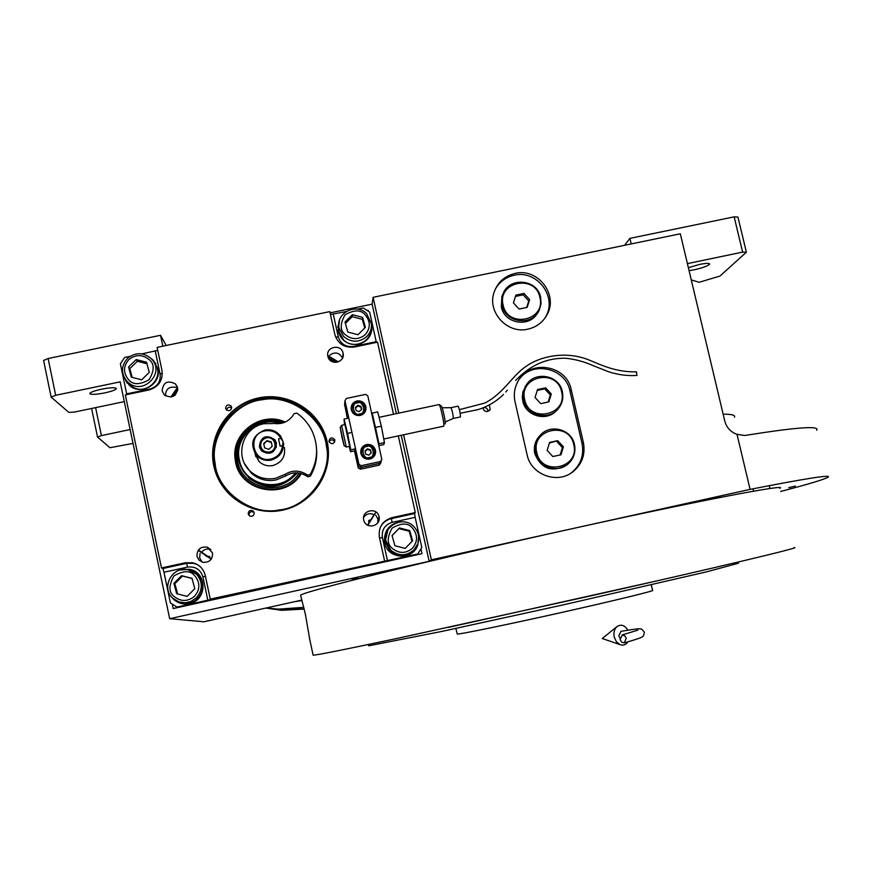 <?xml version="1.0" encoding="UTF-8"?>
<svg xmlns="http://www.w3.org/2000/svg" width="872" height="872" viewBox="0 0 872 872"><rect width="100%" height="100%" fill="white"/><g stroke="black" fill="none" stroke-linecap="round" stroke-linejoin="round"><path stroke-width="1.31" d="M328.711 357.531L336.636 362.316M335.23 362.392L333.802 361.498L333.562 362.153M374.339 514.229L367.559 525.108M211.438 558.854L198.424 549.97M172.754 396.586L177.735 389.479M175.305 394.962L174.487 395.648M209.542 557.709L209.76 556.478L207.1 556.173M95.604 407.627L101.414 435.608L130.146 429.547M55.677 395.288L51.143 397.142L43.6 360.463L48.113 358.512L55.677 395.288L120.173 381.849L169.669 618.684L203.895 621.791L301.952 600.067M124.304 401.621L74.654 412.02L68.899 412.434L51.143 397.142M133.035 443.39L109.927 447.728L97.533 437.057L101.414 435.608M91.604 408.467L97.533 437.057M795.406 486.053L788.768 487.688L795.406 486.053M720.555 496.135L713.165 497.967L720.555 496.135M357.989 577.624L351.961 579.117L357.989 577.624M780.614 491.481C808.486 484.178 824.291 479.426 828.019 477.224C832.313 474.314 806.338 478.368 750.094 489.377L431.357 559.813L429.155 561.328L169.669 618.684M816.672 430.267C820.301 425.503 796.332 427.247 744.753 435.499L737.014 434.343C730.649 432.043 726.572 427.618 724.774 421.067L680.324 233.783L373.096 297.319L372.115 304.165L396.4 413.644M401.196 435.281L429.155 561.328M372.115 304.165L330.085 312.863M162.846 346.184L160.535 335.295L166.181 345.497M48.113 358.512L160.535 335.295M104.771 392.901C111.91 391.31 115.758 389.871 116.336 388.563C115.268 387.321 110.275 387.539 101.381 389.217C94.209 390.82 90.339 392.269 89.805 393.566C90.928 394.798 95.92 394.58 104.771 392.901M737.014 434.343L750.094 489.377M515.025 401.741L527.08 454.704C530.885 474.728 557.404 484.549 572.959 471.719C582.104 464.057 585.581 454.323 583.379 442.507L571.225 389.73C566.647 364.572 528.803 358.915 517.739 381.794C514.426 388.084 513.532 394.733 515.025 401.741M515.156 273.394C504.659 275.955 497.629 282.288 494.053 292.403C486.979 312.143 507.384 334.303 527.92 329.147C536.509 327.142 542.907 322.302 547.093 314.639C558.592 294.638 537.708 267.693 515.156 273.394M489.312 404.957L490.238 409.437L487.644 411.475C484.963 411.682 483.415 410.461 483.001 407.813M373.096 297.319L398.798 413.132M403.594 434.768L431.357 559.813M631.219 243.942L629.911 238.372L734.159 216.845L742.617 252.106L687.409 263.617M624.537 245.315L629.911 238.372M734.159 216.845L737.93 217.052L746.378 252.204L719.956 276.075L699.137 282.277L691.267 279.912M570.55 473.365L571.672 472.548C580.774 464.94 584.229 455.249 582.038 443.488L569.95 390.983C565.743 368.355 533.283 360.441 519.636 378.764M495.252 289.264C499.471 281.841 505.782 277.165 514.175 275.247C536.607 269.568 557.393 296.371 545.948 316.285L544.619 318.574M483.622 407.573C486.282 407.464 487.753 408.728 488.058 411.366M689.076 270.669L694.21 269.808C703.094 267.759 708.238 265.84 709.634 264.042C709.317 263.05 706.015 263.17 699.715 264.401L688.368 267.682M746.378 252.204L742.617 252.106M779.862 488.32C789.247 483.48 701.393 500.092 573.547 528.388C430.997 559.813 301.821 591.914 300.6 595.26L305.309 613.888L309.898 640.19M794.054 547.649C804.387 546.602 717.264 567.476 589.091 596.252L394.329 639.023C342.794 649.945 315.729 655.319 313.124 655.155L313.081 654.981M455.838 628.439L457.288 634.064C460.372 634.282 508.093 624.45 561.306 612.536C614.564 600.623 655.995 590.497 652.594 590.355L651.319 584.872M657.706 580.708L448.382 627.382M738.573 563.192L706.255 571.923L562.429 605.048L442.017 631.393L368.802 645.803M206.729 555.933L201.552 552.336C203.841 549.447 206.762 548.455 210.326 549.371L210.882 549.578M175.076 394.776L177.659 390.416M253.48 511.297L250.678 510.349M258.81 398.82C288.665 394.765 310.258 406.08 323.588 432.774C337.322 463.719 316.492 503.177 282.681 509.597C266.669 512.769 251.845 509.924 238.209 501.051C196.985 475.709 211.275 406.537 258.81 398.82M329.017 356.179L328.711 357.945L333.802 361.498M177.103 387.986L177.692 388.509M206.631 556.401L201.552 552.336M374.709 514.393L374.088 514.72C369.848 512.747 366.36 513.652 363.613 517.412M370.916 520.05C368.638 519.875 368.049 520.802 369.128 522.808M210.261 599.119L417.688 554.003L416.729 554.81L178.52 607.348L176.972 607.086L211.231 599.413L210.261 599.119L205.269 575.487C203.547 568.784 199.328 564.544 192.603 562.756L185.344 562.756L186.532 563.345L193.726 563.356L197.432 564.642M175.882 387.353C169.092 386.252 165.625 389.097 165.462 395.866M200.037 553.546L199.666 557.938L202.119 562.113M377.783 522.786L377.903 519.036L375.788 515.221M342.478 358.076C339.339 352.528 335.131 351.536 329.834 355.133M393.512 414.255L377.532 342.162L354.381 347.002C344.451 348.081 337.944 343.917 334.848 334.532L329.812 311.609L157.113 347.372L161.996 370.502C163.064 380.421 158.737 386.906 149.003 389.958L125.317 394.918L161.494 567.966L162.879 568.511L163.98 572.25L170.389 602.868L176.972 607.086M126.811 394.602L120.38 363.842L124.685 357.433L130.157 356.299M141.874 353.868L157.745 350.381M330.444 314.52L346.173 311.533M376.377 342.402L369.663 312.111L363.232 307.99L357.629 309.157M398.308 435.902L415.301 512.551L414.549 513.553L415.148 517.336L421.83 547.496L417.688 554.003M177.572 387.778L175.534 383.996C167.609 379.909 163.14 382.252 162.127 391.016L164.448 395.071C172.329 398.777 176.7 396.346 177.572 387.778M212.539 552.957L207.274 547.147C200.375 546.384 196.952 549.447 196.996 556.347L199.056 560.195L202.871 562.331C209.476 562.647 212.692 559.519 212.539 552.957M363.744 519.974L364.027 520.966C366.796 529.762 381.118 525.914 379.08 516.922L379.026 516.638C377.238 506.774 361.237 510.262 363.744 519.974M327.883 356.31L327.959 356.659C330.085 366.022 345.399 362.534 343.088 353.236L343.067 353.138C341.312 343.426 325.398 346.751 327.883 356.31M400.575 521.87C389.424 523.789 384.051 530.416 384.476 541.741L384.683 542.809C387.462 559.192 412.783 560.947 417.753 545.12L418.636 536.629M384.541 560.696L379.396 537.316C378.23 527.298 382.437 520.737 392.008 517.63L391.452 518.589L414.549 513.553M225.641 408.445L226.295 409.764C229.38 411.551 231.156 410.701 231.614 407.191L231.004 405.927C227.919 404.063 226.131 404.902 225.641 408.445M248.204 513.99L249.555 515.919C252.499 516.834 254.046 515.766 254.199 512.692L252.935 510.829C249.959 509.815 248.389 510.872 248.204 513.99M328.94 441.417L329.082 441.886C332.058 444.709 333.987 444.131 334.87 440.153L334.761 439.771C331.818 436.839 329.878 437.384 328.94 441.417M258.603 397.926C288.817 391.354 320.852 411.846 327.163 441.799C333.932 471.643 313.222 503.733 282.768 510.12C252.411 516.943 219.984 496.223 213.814 466.019C207.198 435.924 228.3 404.063 258.603 397.926M415.301 512.551L392.008 517.63M161.494 567.966L185.344 562.756M170.868 596.056C174.302 601.081 179.087 603.74 185.224 604.024L189.355 603.609C207.612 600.47 207.449 571.781 189.213 569.296L179.926 570.048M123.824 376.639L129.361 385.37C141.013 396.117 161.854 383.92 157.865 368.736L153.407 360.43L150.78 358.218M339.535 320.133L338.096 330.968C341.235 340.952 348.048 345.388 358.555 344.277C367.504 341.65 371.973 335.731 371.963 326.52L371.407 323.403M182.194 603.707L173.19 598.617M193.639 570.757L189.573 569.46L183.36 569.416M151.946 359.449L155.859 363.613M124.587 378.143L127.203 383.211M371.516 325.093L371.755 330.793M339.099 321.779L337.758 327.327M418.495 541.054L417.514 545.349L413.121 551.965M396.27 522.895L390.787 525.74L386.667 530.34M231.669 407.965C229.096 406.581 227.407 407.289 226.611 410.091M249.098 515.57L249.011 515.243C249.185 512.147 250.755 511.101 253.698 512.104L254.144 512.485M334.706 441.93L334.652 441.777C332.799 439.226 330.924 439.205 329.027 441.723M365.324 334.597C370.655 327.992 370.589 321.387 365.15 314.792C360.899 309.636 354.206 309.647 345.072 314.803C339.906 323.85 339.949 330.466 345.225 334.63C351.972 339.949 358.665 339.938 365.324 334.597M366.829 336.494C370.219 332.962 371.766 328.755 371.461 323.883L366.622 313.669C356.125 302.366 335.339 313.244 339.088 328.134L343.666 336.527C351.438 342.761 359.166 342.75 366.829 336.494M370.982 329.289C371.047 342.587 352.648 349.65 343.459 339.829L338.935 331.524L338.805 325.997M345.007 322.019L347.808 332.047L358 334.717L365.368 327.371L362.567 317.364L352.386 314.683L345.007 322.019M352.386 314.683L352.223 316.667L345.41 323.436M362.567 317.364L362.327 319.326L352.223 316.667M364.758 327.981L362.327 319.326M279.247 509.913C307.282 507.94 332.93 473.125 326.411 446.279C323.992 418.658 289.951 393.828 262.581 399.703C234.677 401.981 209.182 435.793 215.079 463.076C216.801 490.838 251.932 516.475 279.247 509.913M327.785 455.304L327.142 446.3L323.599 433.58C313.19 407.9 282.964 393.108 255.976 400.51C228.911 407.649 210.207 435.749 214.425 463.315C215.711 471.796 218.774 479.6 223.614 486.729M285.209 422.048C260.87 410.418 230.252 433.569 235.276 460.024C238.481 491.688 285.58 501.28 301.287 473.572M300.557 473.365C285.166 500.321 239.32 490.914 236.203 460.078C231.418 434.736 260.183 412.238 283.869 422.604M282.038 423.16C259.376 414.353 232.998 435.869 237.467 459.697C240.454 489.039 283.836 498.403 298.998 473.049M241.817 468.547L249.359 478.51C267.006 490.685 282.975 488.8 297.276 472.853M177.212 388.062L170.977 397.065M338.162 361.935L328.951 356.288M172.187 604.024L173.212 608.547L421.95 553.687L420.947 548.88M177.496 387.462L170.814 397.087M198.14 550.374L211.209 559.203M367.864 525.271L375.995 512.006M338.292 361.891L327.741 355.482M372.017 328.036L371.843 327.273M368.289 311.239L368.071 310.225L367.036 310.432M173.125 608.536L178.498 607.348M416.74 554.799L422.004 553.644M122.135 361.226L121.557 362.087M194.674 596.176C200.222 589.265 200.222 582.42 194.685 575.651C190.369 570.353 183.48 570.419 174.04 575.869C168.634 585.308 168.623 592.153 173.997 596.415C180.886 601.865 187.774 601.778 194.674 596.176M196.418 597.789C202.914 589.821 202.925 581.929 196.44 574.125L187.753 569.634C172.264 566.015 160.775 587.488 172.602 598.061L178.64 601.854L184.929 602.824L190.696 601.593L196.418 597.789M192.559 571.291L197.9 574.79C208.604 584.371 200.026 604.154 185.551 603.173L183.938 602.835M181.659 602.628L185.551 603.173M173.91 583.357L176.689 593.712L187.142 596.383L194.794 588.687L192.004 578.343L181.572 575.673L173.91 583.357L174.869 583.673L177.626 593.952M181.572 575.673L182.477 576.032L174.869 583.673M192.036 578.474L182.477 576.032M128.718 359.667C123.181 366.382 123.148 373.074 128.631 379.767C132.915 384.988 139.749 384.977 149.123 379.702C154.486 370.513 154.508 363.82 149.188 359.624C142.398 354.25 135.563 354.272 128.718 359.667M127.399 358.479C120.914 366.207 120.881 373.925 127.29 381.642L128.217 382.481C143.161 396.15 165.953 372.442 151.216 358.643L150.987 358.425C143.161 352.135 135.291 352.157 127.399 358.479M154.224 362.926C166.77 377.151 144.458 398.21 130.429 385.304L129.514 384.465M149.265 372.377L146.529 362.24L136.185 359.547L128.566 366.992L131.301 377.151L141.656 379.843L149.265 372.377M128.566 366.992L129.808 368.66L132.152 377.369M136.185 359.547L137.373 361.259L129.808 368.66M146.932 363.755L137.373 361.259M412.565 548.205C417.917 541.392 417.852 534.645 412.336 527.952C408.031 522.72 401.284 522.786 392.095 528.138C386.906 537.435 386.972 544.193 392.302 548.401C399.114 553.785 405.872 553.72 412.565 548.205M414.026 549.851L417.775 543.823C419.781 537.283 418.44 531.517 413.764 526.525C403.464 515.407 383.048 525.674 385.871 540.586L390.667 550.079C398.526 556.39 406.319 556.314 414.026 549.851M412.979 550.842C405.349 557.175 397.676 557.23 389.926 551.017L385.184 541.621L387.789 530.263M392.051 535.517L394.907 545.741L405.186 548.39L412.598 540.814L409.742 530.601L399.474 527.952L392.051 535.517M399.474 527.952L392.095 535.659M409.742 530.601L409.208 531.244L399.005 528.617M412.042 541.381L409.208 531.244M255.649 454.432L258.646 460.819M255.899 456.743L255.158 453.756L255.91 456.765M281.231 423.345C258.722 414.582 232.889 437.036 238.841 460.372C240.356 467.163 243.713 472.897 248.912 477.584C266.134 489.617 281.972 488.037 296.436 472.82M280.261 423.52C258.286 415.573 233.663 437.461 239.408 460.045C243.659 485.333 280.37 493.661 295.423 472.82M566.026 465.474C551.584 472.668 541.174 468.755 534.808 453.723C533.522 447.38 534.885 441.701 538.885 436.709L541.12 434.463M535.79 452.884C534.503 446.508 535.866 440.807 539.888 435.782C549.469 423.367 571.585 428.959 574.474 444.502C575.945 452.296 573.765 458.814 567.934 464.078C557.372 473.55 538.449 466.967 535.79 452.884M536.781 452.601C530.47 428.948 569.165 420.62 573.732 444.6C580.12 468.21 541.349 476.668 536.781 452.601M547.147 450.355L552.826 456.547L560.958 454.781L563.399 446.835L557.72 440.654L549.589 442.409L547.147 450.355M557.72 440.654L549.393 443.041M563.399 446.835L562.407 447.608L556.75 441.45M560.151 454.955L562.407 447.608M556.336 410.712C546.395 421.939 525.565 415.955 522.797 401.066L522.306 396.869L522.96 391.659L527.113 383.887M523.723 399.986L523.462 392.596L525.925 385.675C533.926 370.524 559.257 374.753 562.342 391.724C563.617 397.959 562.32 403.551 558.44 408.521C549.011 421.122 526.59 415.617 523.723 399.986M524.704 399.67C518.437 376.137 557.055 367.94 561.59 391.79C567.955 415.29 529.25 423.618 524.704 399.67M535.048 397.458L540.716 403.627L548.837 401.894L551.278 393.991L545.61 387.833L537.501 389.566L535.048 397.458M545.61 387.833L544.695 388.847L537.228 390.438M551.278 393.991L550.341 394.983L544.695 388.847M548.161 402.036L550.341 394.983M537.435 313.124C529.478 327.981 504.354 323.697 501.346 306.944L501.891 296.393L503.471 292.959M502.163 305.418L502.719 294.823C507.995 276.642 537.294 278.659 540.651 297.396L541.032 303.903L539.234 310.149C532.291 326.477 505.313 323.065 502.163 305.418M503.133 305.069C496.909 281.743 535.397 273.775 539.888 297.407C546.199 320.689 507.624 328.798 503.133 305.069M513.445 302.922L519.08 309.048L527.168 307.358L529.609 299.554L523.974 293.428L515.886 295.107L513.445 302.922M523.974 293.428L523.156 294.823L515.483 296.425M529.609 299.554L528.759 300.927L523.156 294.823M526.721 307.456L528.759 300.927M626.249 638.359L624.93 635.917L622.412 634.903L620.057 639.503L621.703 642.228L624.265 642.882L626.249 638.359M644.299 632.047L641.694 629.203C639.928 628.581 639.808 628.222 620.973 631.328L618.815 635.862L619.938 638.021M627.894 630.162C624.646 625.093 620.951 623.949 616.831 626.717C614.269 629.235 613.408 632.68 614.237 637.029L616.406 641.748L620.036 644.637C623.229 645.749 625.845 644.822 627.873 641.868M264.914 430.888C246.482 434.071 252.815 463.632 270.974 459.043C277.841 457.113 281.667 452.655 282.463 445.657L283.138 441.821L280.893 438.387C277.274 432.338 271.944 429.842 264.914 430.888M264.739 430.06C252.204 435.51 249.501 444.012 256.619 455.566C260.684 459.588 265.546 461.092 271.214 460.078C280.206 457.19 284.185 451.107 283.138 441.821L280.751 436.338C276.697 431.073 271.356 428.98 264.739 430.06M280.108 446.159L278.539 438.899L280.108 446.159L282.463 445.657M278.539 438.899L280.893 438.387M259.398 446.769L261.371 450.661C270.211 455.653 275.247 453.135 276.479 443.129L274.974 439.815C266.124 434.082 260.935 436.403 259.398 446.769M259.9 448.328L259.791 444.088M276.522 443.347L274.244 439.761M283.389 442.976L283.694 445.014M260.826 446.475C262.178 450.65 265.055 452.492 269.459 451.99C278.669 450.377 275.487 435.629 266.429 437.918C262.21 439.259 260.336 442.115 260.826 446.475M259.911 446.78L261.753 450.432L263.66 452.023L266.581 453.102L269.688 453.037C275.966 450.475 277.601 446.192 274.593 440.197L270.887 437.428L266.254 437.09C261.48 438.605 259.365 441.842 259.911 446.78M276.064 443.488L276.348 447.238M260.357 448.197L262.21 451.489M271.268 441.973L267.006 440.622L263.682 443.597L264.608 447.925L268.881 449.287L272.206 446.311L271.268 441.973M267.006 440.622L263.845 444.12L264.674 447.946M271.377 442.496L267.17 441.145M266.124 608.002L281.318 610.095L304.165 608.819M266.036 608.024L278.375 609.277L300.72 608.046M266.265 607.98L278.114 609.147L303.816 607.348M302.094 600.579L294.889 601.636M258.93 477.485L251.082 472.461C253.469 474.88 256.085 476.559 258.93 477.518L258.93 477.485M263.911 423.748C242.394 427.378 233.892 457.233 250.449 471.392C257.709 477.747 266.113 480.047 275.65 478.27L285.308 474.215C292.142 470.15 298.998 470.095 305.865 474.063L307.543 475.131L310.181 474.51C318.029 460.296 318.672 445.821 312.089 431.051C308.557 423.792 303.478 417.808 296.851 413.121L294.202 413.622L293.112 415.279C288.512 421.677 282.255 424.413 274.364 423.498L263.911 423.748M244.705 463.85L251.245 473.104C258.428 479.404 266.734 481.671 276.173 479.916L285.733 475.905L285.308 474.215M310.181 474.51L310.334 476.188C315.086 468.013 317.179 459.228 316.612 449.832M310.334 476.188L307.729 476.81L306.072 475.741C299.27 471.817 292.491 471.872 285.733 475.905M284.348 447.401C285.635 456.579 281.82 462.618 272.903 465.528C267.421 466.509 262.723 465.059 258.788 461.168L254.94 453.44M342.042 437.602L344.102 445.57L340.189 427.509L342.042 437.602M346.249 447.009L341.595 425.34L344.963 424.599L349.672 446.268L346.293 447.042L344.091 445.625L340.178 427.509L344.091 445.625M443.543 426.157L443.739 426.114C444.775 425.122 440.218 404.096 439.063 404.553L379.069 417.339M378.786 445.647L383.833 444.567L384.443 442.595L381.347 426.168L377.674 411.922L372.224 413.077L371.919 414.516M384.443 442.595L378.993 443.761L372.224 413.077M381.347 426.168L375.876 427.335M378.644 445.003L378.993 443.761M377.62 440.338L377.729 440.251C378.263 439.325 373.543 417.677 373.009 418.625L372.835 418.658M351.939 432.447L347.536 433.384L350.784 449.81L350.522 451.718L349.236 446.42M355.525 448.797L350.784 449.81M355.187 450.715L350.522 451.718M344.527 424.697L344.048 419.072L347.536 433.384M348.789 418.07L344.048 419.072M441.243 405.981C442.213 405.6 446.006 423.094 445.134 423.945C446.006 423.094 442.213 405.611 441.243 405.981L439.063 404.553M636.451 371.843L636.942 375.44M458.062 406.189L458.105 406.145C459.49 409.186 460.274 412.772 460.471 416.903L460.362 416.936M450.9 407.715L450.944 407.671C452.306 410.756 453.091 414.353 453.298 418.44L460.427 416.947M453.222 418.484L445.167 421.993M354.828 448.949L358.577 466.019L358.926 464.264L361.161 465.692L380.377 461.55L381.805 459.337L367.788 395.812L365.564 394.395L346.391 398.45L344.963 400.651L344.756 403.06L348.081 418.211M381.249 461.353L379.8 463.337L360.779 467.436L358.577 466.019M344.756 403.06L344.843 401.992M358.926 464.264L344.963 400.651M356.986 400.946C352.615 402.341 350.708 405.306 351.285 409.829C352.724 414.08 355.689 415.955 360.169 415.454C364.311 414.178 366.24 411.388 365.968 407.104C364.725 402.526 361.738 400.466 356.986 400.946M366.567 444.513C362.185 445.93 360.278 448.906 360.866 453.462C362.316 457.724 365.292 459.588 369.772 459.064C373.859 457.811 375.799 455.053 375.592 450.802C374.404 446.126 371.396 444.033 366.567 444.513M351.089 408.052L355.264 402.918M365.771 410.254L365.706 408.543L363.264 404.118M360.725 450.933L366.305 445.712L368.943 445.625M375.2 454.377L374.306 449.2L370.24 445.93M351.994 408.303L352.659 412.718M362.905 414.255L364.834 410.243M361.608 451.227L361.542 454.367L362.796 456.961M370.633 458.825L374.273 454.247M361.618 409.426L360.932 406.287L357.847 405.306L355.46 407.453L356.147 410.581L359.231 411.573L361.618 409.426M371.21 452.971L370.513 449.821L367.428 448.829L365.03 450.998L365.728 454.149L368.812 455.13L371.21 452.971M360.932 406.287L360.812 407.017L357.749 406.025L355.569 407.976M361.39 409.633L360.812 407.017M357.847 405.306L357.749 406.025M370.513 449.821L370.371 450.41L367.297 449.418L365.117 451.38M370.982 453.178L370.371 450.41M367.428 448.829L367.297 449.418M380.65 463.196L379.222 465.158L360.398 469.212L358.228 467.893L354.49 450.857M347.361 418.364L344.636 404.455M344.713 402.57L348.048 418.222M381.151 462.149L379.778 463.413L360.768 467.501L358.577 466.171L358.228 467.893M354.795 448.96L358.577 466.171M723.15 414.2C731.717 414.124 735.488 415.127 734.486 417.23M571.225 389.73L569.95 390.983M583.379 442.507L582.038 443.488M387.473 560.663L382.394 537.534C381.555 529.871 384.792 524.813 392.095 522.383L415.148 517.336M382.394 537.534L379.571 538.078M163.98 572.25L187.578 567.083C195.383 566.233 200.495 569.503 202.914 576.883L207.841 600.274M202.914 576.883L205.432 576.283M162.879 568.511L186.532 563.345L187.578 567.083M155.27 351.089L160.099 373.99C160.851 381.587 157.527 386.579 150.104 388.967L126.658 393.872M150.104 388.967L150.246 389.653M160.099 373.99L162.334 373.38M376.214 341.682L353.313 346.478C345.704 347.241 340.69 344.026 338.271 336.843L333.289 314.203M338.271 336.843L335.687 337.192M353.313 346.478L353.465 347.176M392.095 522.383L391.452 518.589C386.732 519.723 383.135 522.372 380.672 526.557M304.23 609.07L281.732 610.313L265.862 608.067M307.543 475.131L307.729 476.81M306.072 475.741L305.865 474.063M380.377 461.55L379.8 463.337M360.779 467.436L361.161 465.692M364.976 407.573C363.886 403.583 361.27 401.796 357.128 402.221C353.324 403.442 351.667 406.014 352.146 409.96C353.389 413.688 355.983 415.334 359.918 414.887C363.548 413.775 365.226 411.333 364.976 407.573C363.886 403.594 361.27 401.807 357.139 402.221C353.324 403.431 351.667 406.014 352.146 409.96L352.016 411.028M374.579 451.184C373.521 447.118 370.905 445.287 366.698 445.712C362.883 446.944 361.226 449.538 361.717 453.505C362.97 457.244 365.564 458.89 369.499 458.443C373.085 457.331 374.775 454.912 374.579 451.184C373.521 447.118 370.905 445.298 366.709 445.723M357.346 403.006C350.468 402.548 353.661 417.078 359.733 413.873C366.611 414.32 363.417 399.801 357.346 403.006M366.927 446.529C360.038 446.072 363.243 460.667 369.325 457.44C376.214 457.876 372.998 443.292 366.927 446.529M379.778 463.413L379.222 465.158M344.745 403.158L344.549 405.524M358.218 467.817L358.555 466.095M360.398 469.212L360.768 467.501M572.959 471.719L571.672 472.548M547.093 314.639L545.948 316.285M489.41 410.57L490.238 409.437M309.44 638.086L313.124 655.155M368.911 645.825L368.246 644.528M769.235 485.65L769.922 488.516M752.972 488.811L753.528 491.187M672.029 506.632L672.159 507.188M462.912 552.837L463.054 553.458M356.855 578.201L357.04 579.062M373.499 573.623L373.772 574.866M323.588 432.774L323.599 433.58M175.534 383.996L177.387 387.081M207.274 547.147L210.326 549.371M379.08 516.922L377.968 519.32M343.088 353.236L342.827 357.237M231.004 405.927L231.658 407.507M252.935 510.829L253.698 512.104M334.761 439.771L334.652 441.777M192.603 562.756L197.443 564.653M153.407 360.43L153.854 361.139M371.963 326.52L371.843 327.305M338.935 331.524L339.088 328.134M130.429 385.304L128.217 382.481M385.184 541.621L385.871 540.586M248.912 477.584L249.359 478.51M539.888 435.782L538.885 436.709M525.925 385.675L524.988 386.819M502.719 294.823L501.891 296.393M622.052 634.98L637.803 630.162M616.831 626.717L602.258 638.5L620.036 644.637M644.375 632.353L643.514 635.753C642.479 636.778 644.059 637.225 624.265 642.882M274.974 439.815L275.247 440.883M258.788 461.168L256.619 455.566M262.069 451.336L261.753 450.432M250.449 471.392L251.245 473.104M340.178 427.509L341.606 425.318M383.767 439.019L443.663 426.19M636.996 375.44C627.284 376.039 617.768 374.786 608.427 371.69L593.309 365.695C584.458 361.76 575.346 359.286 565.961 358.25C546.864 357.782 530.111 365.183 515.69 380.432M507.351 390.187L505.738 392.008M503.449 394.438C493.857 404.27 481.072 408.881 477.267 409.775L460.176 413.263M459.413 409.655L484.745 403.082C504.114 393.261 512.224 375.233 526.797 365.88C540.673 356.19 566.68 350.337 590.3 360.528C600.121 364.485 615.763 372.388 636.484 371.832M442.137 407.78L450.944 407.671L458.105 406.145M358.948 464.34L358.588 466.106M365.968 407.104L365.706 408.543M375.592 450.802L375.265 451.969M366.698 445.712C362.883 446.944 361.226 449.538 361.717 453.505L361.542 454.367"/></g></svg>
